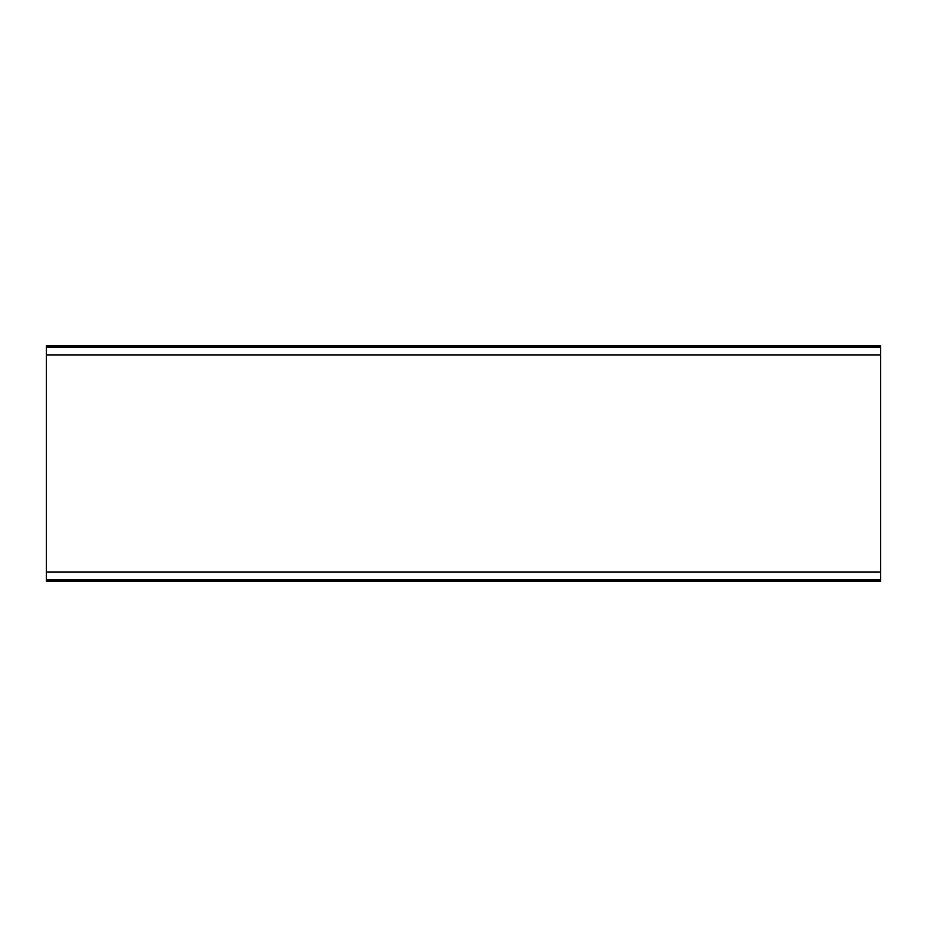 <?xml version="1.0" encoding="UTF-8"?>
<svg xmlns="http://www.w3.org/2000/svg" width="927" height="927" viewBox="0 0 927 927"><rect width="100%" height="100%" fill="white"/><g stroke="black" fill="none" stroke-linecap="round" stroke-linejoin="round"><path stroke-width="1.39" d="M46.35 346.698L880.65 346.698L880.65 354.914L46.35 354.914L46.35 345.933L880.65 345.933L880.65 346.698M46.35 572.086L880.65 572.086L880.65 580.302L46.35 580.302L46.35 354.914M880.65 580.302L880.65 581.067L46.35 581.067L46.35 580.302M46.35 347.208L880.65 347.208M880.65 579.792L46.35 579.792M880.65 572.086L880.65 354.914M880.65 580.684L46.35 580.684M46.35 346.316L880.65 346.316"/></g></svg>
